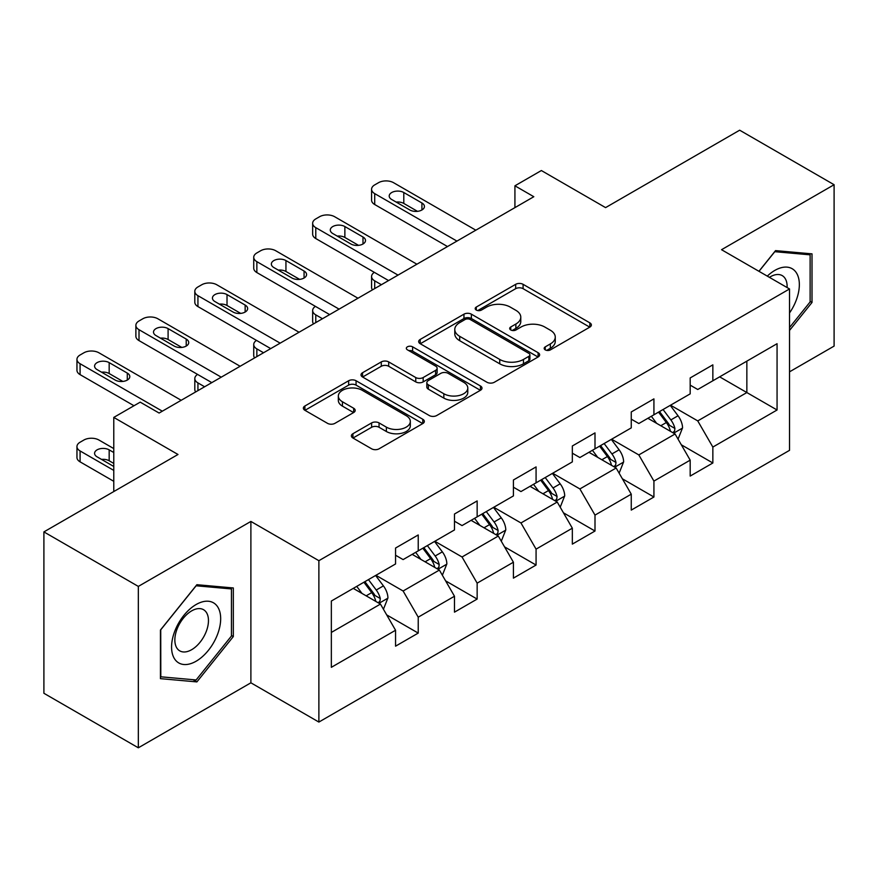 <?xml version="1.0" encoding="UTF-8"?>
<svg xmlns="http://www.w3.org/2000/svg" width="878" height="878" viewBox="0 0 878 878"><rect width="100%" height="100%" fill="white"/><g stroke="black" fill="none" stroke-linecap="round" stroke-linejoin="round"><path stroke-width="1.32" d="M545.249 349.872A3.666 2.118 0 0 0 550.44 349.872L589.829 327.121A5.246 3.029 0 0 0 591.366 324.981A5.246 3.029 0 0 0 589.829 322.841L523.09 284.318A5.246 3.029 0 0 0 515.682 284.318L476.282 307.059A3.666 2.118 0 0 0 475.207 308.551A3.666 2.118 0 0 0 476.282 310.055A3.666 2.118 0 0 0 481.473 310.055L486.577 307.113A16.781 9.691 0 0 1 510.305 307.113L515.869 310.318A16.781 9.691 0 0 1 520.775 317.167A16.781 9.691 0 0 1 515.869 324.026L510.766 326.967A3.666 2.118 0 0 0 509.69 328.46A3.666 2.118 0 0 0 510.766 329.963A3.666 2.118 0 0 0 515.957 329.963L521.06 327.022A16.781 9.691 0 0 1 544.788 327.022L550.341 330.227A16.781 9.691 0 0 1 555.258 337.075A16.781 9.691 0 0 1 550.341 343.924L545.249 346.876A3.666 2.118 0 0 0 544.173 348.368A3.666 2.118 0 0 0 545.249 349.872L545.249 346.876M352.912 433.721A5.246 3.029 0 0 0 351.376 435.861A5.246 3.029 0 0 0 352.912 438.001L371.635 448.812A5.246 3.029 0 0 0 379.055 448.812L422.801 423.558A5.246 3.029 0 0 0 424.337 421.418A5.246 3.029 0 0 0 422.801 419.278L356.062 380.745A5.246 3.029 0 0 0 348.654 380.745L304.896 406.009A5.246 3.029 0 0 0 303.36 408.149A5.246 3.029 0 0 0 304.896 410.289L327.516 423.339A5.246 3.029 0 0 0 334.935 423.339L353.658 412.539A5.246 3.029 0 0 0 355.195 410.388A5.246 3.029 0 0 0 353.658 408.248L342.442 401.773A14.026 8.1 0 0 1 338.337 396.055A14.026 8.1 0 0 1 346.986 388.57A14.026 8.1 0 0 1 362.274 390.326L406.207 415.689A14.026 8.1 0 0 1 410.322 421.418A14.026 8.1 0 0 1 401.663 428.903A14.026 8.1 0 0 1 386.375 427.147L379.055 422.911A5.246 3.029 0 0 0 371.635 422.911L352.912 433.721L352.912 438.001M789.531 371.833L834.1 346.097L834.1 184.72L739.671 130.196L605.579 207.614L541.364 170.541L514.925 185.807L533.813 196.716L159.105 413.044L140.217 402.146L113.778 417.412L113.778 491.559M138.329 586.416L138.329 747.804L250.888 682.81L250.888 521.433L138.329 586.416L43.9 531.903L177.993 454.486L113.778 417.412M250.888 521.433L318.879 560.691L789.531 288.961L789.531 450.337L318.879 722.067L318.879 560.691M834.1 184.72L721.54 249.703L789.531 288.961M486.95 382.248A5.246 3.029 0 0 0 494.358 382.248L538.104 356.984A5.246 3.029 0 0 0 539.641 354.844A5.246 3.029 0 0 0 538.104 352.704L471.376 314.17A5.246 3.029 0 0 0 463.957 314.17L420.211 339.435A5.246 3.029 0 0 0 418.674 341.575A5.246 3.029 0 0 0 420.211 343.715L486.95 382.248M408.885 350.662A3.666 2.118 0 0 1 412.605 351.178L412.605 346.821L480.453 385.991A5.246 3.029 0 0 1 481.989 388.131A5.246 3.029 0 0 1 480.453 390.271L436.706 415.535A5.246 3.029 0 0 1 429.287 415.535L362.559 377.002L362.559 372.722A5.246 3.029 0 0 0 361.023 374.862A5.246 3.029 0 0 0 362.559 377.002M362.559 372.722L381.282 361.912A5.246 3.029 0 0 1 388.691 361.912L415.755 377.54A5.246 3.029 0 0 0 423.174 377.54L435.598 370.362A5.246 3.029 0 0 0 437.134 368.222A5.246 3.029 0 0 0 435.598 366.082L407.414 349.817A3.666 2.118 0 0 1 406.338 348.314A3.666 2.118 0 0 1 408.61 346.36A3.666 2.118 0 0 1 412.605 346.821M138.329 747.804L43.9 693.28L43.9 531.903M386.682 614.885L418.224 633.093L418.224 617.168L454.486 596.239L454.486 612.153L477.149 599.07L477.149 583.146L513.41 562.216L513.41 578.13L536.074 565.048L536.074 549.134L572.335 528.194L572.335 544.119L594.999 531.025L594.999 515.112L631.26 494.171L631.26 510.096L653.923 497.014L653.923 481.089L690.185 460.149L690.185 476.074L712.848 462.991L712.848 447.067L777.063 409.993L777.063 343.704L746.849 361.143L746.849 392.554L777.063 409.993M418.224 633.093L395.561 646.175L395.561 630.25L331.346 667.324L331.346 601.035L395.561 563.961L395.561 548.037L418.224 534.954L418.224 550.868L454.486 529.939L454.486 514.014L477.149 500.932L477.149 516.857L513.41 495.916L513.41 480.003L536.074 466.909L536.074 482.834L572.335 461.894L572.335 445.98L594.999 432.898L594.999 448.812L631.26 427.882L631.26 411.958L653.923 398.875L653.923 414.789L690.185 393.86L690.185 377.935L712.848 364.853L712.848 380.778L777.063 343.704M412.177 554.358L439.373 570.063L403.112 591.004L375.916 575.299M395.561 555.236L403.112 559.593L418.224 550.868M403.112 591.004L418.224 617.168M439.373 570.063L454.486 596.239M471.102 520.347L498.298 536.041L462.037 556.981L434.84 541.276M454.486 521.214L462.037 525.582L477.149 516.857M462.037 556.981L477.149 583.146M498.298 536.041L513.41 562.216M530.027 486.324L557.223 502.029L520.961 522.959L493.765 507.254M513.41 487.191L520.961 491.559L536.074 482.834M520.961 522.959L536.074 549.134M557.223 502.029L572.335 528.194M588.951 452.302L616.147 468.007L579.886 488.936L552.69 473.242M572.335 453.18L579.886 457.537L594.999 448.812M579.886 488.936L594.999 515.112M616.147 468.007L631.26 494.171M647.876 418.279L675.083 433.984L638.822 454.925L611.615 439.219M631.26 419.157L638.822 423.514L653.923 414.789M638.822 454.925L653.923 481.089M675.083 433.984L690.185 460.149M719.653 376.849L746.849 392.554L697.747 420.902L670.54 405.197M690.185 385.135L697.747 389.492L712.848 380.778M697.747 420.902L712.848 447.067M250.888 682.81L318.879 722.067M514.925 185.807L514.925 207.614M331.346 632.434L380.448 604.086L353.252 588.381M380.448 604.086L395.561 630.25M681.306 444.784L712.848 462.991M622.381 478.795L653.923 497.014M563.456 512.818L594.999 531.025M504.532 546.84L536.074 565.048M445.607 580.863L477.149 599.07M789.531 330.424L812.007 302.471L812.007 253.863L775.548 250.614L758.932 271.291M160.433 678.65L196.881 681.91L233.328 636.561L233.328 587.964L196.881 584.704L160.433 630.053L160.433 678.65M810.12 301.373L812.007 302.471M231.441 635.474L233.328 636.561M193.028 679.682L196.881 681.91M546.709 350.388L550.341 348.292A16.781 9.691 0 0 0 555.258 341.443L555.258 337.075M520.775 317.167L520.775 321.535A16.781 9.691 0 0 1 515.869 328.383L512.236 330.479M589.764 327.165L523.09 288.675A5.246 3.029 0 0 0 515.682 288.675L477.753 310.571M538.038 357.028L471.376 318.538A5.246 3.029 0 0 0 463.957 318.538L420.277 343.759M528.841 356.347A3.666 2.118 0 0 0 529.917 354.844A3.666 2.118 0 0 0 528.841 353.351L470.257 319.526A3.666 2.118 0 0 0 465.066 319.526L459.699 322.632A16.781 9.691 0 0 0 454.782 329.48A16.781 9.691 0 0 0 459.699 336.329L499.736 359.442A16.781 9.691 0 0 0 523.464 359.442L528.841 356.347L528.841 360.704A3.666 2.118 0 0 0 529.917 359.212L529.917 354.844M454.782 329.48L454.782 333.838A16.781 9.691 0 0 0 459.699 340.686L459.699 336.329M528.841 360.704L523.464 363.81A16.781 9.691 0 0 1 499.736 363.81L459.699 340.686M362.625 377.035L381.282 366.269L381.282 361.912M437.134 368.222L437.134 372.59A5.246 3.029 0 0 1 435.598 374.73L423.174 381.897A5.246 3.029 0 0 1 415.755 381.897L388.691 366.269A5.246 3.029 0 0 0 381.282 366.269M412.605 351.178L480.387 390.315M443.84 393.75A14.026 8.1 0 0 0 459.128 395.506A14.026 8.1 0 0 0 467.787 388.021A14.026 8.1 0 0 0 463.683 382.303L448.197 373.359A5.246 3.029 0 0 0 440.789 373.359L428.365 380.536A5.246 3.029 0 0 0 426.829 382.676A5.246 3.029 0 0 0 428.365 384.816L443.84 393.75L443.84 398.107A14.026 8.1 0 0 0 459.128 399.863A14.026 8.1 0 0 0 467.787 392.389L467.787 388.021M426.829 382.676L426.829 387.033A5.246 3.029 0 0 0 428.365 389.173L428.365 384.816M443.84 398.107L428.365 389.173M410.322 421.418L410.322 425.775A14.026 8.1 0 0 1 401.663 433.26A14.026 8.1 0 0 1 386.375 431.504L379.055 427.279A5.246 3.029 0 0 0 371.635 427.279L352.989 438.045M338.337 396.055L338.337 400.412A14.026 8.1 0 0 0 342.442 406.141L342.442 401.773M353.582 412.572L342.442 406.141M422.735 423.602L356.062 385.113A5.246 3.029 0 0 0 348.654 385.113L304.973 410.322M678.057 439.154L682.557 427.838A14.158 8.176 -120 0 0 678.035 415.777L670.243 405.373M656.656 423.35L651.355 416.282M381.392 284.713L374.708 280.85L374.708 288.566M372.47 289.861A10.679 6.168 180 0 1 371.581 287.391L371.581 276.493A10.679 6.168 0 0 0 374.708 280.85M672.888 432.722L674.6 430.911L674.908 428.442A14.158 8.176 -120 0 0 670.858 419.925L663.066 409.521M659.521 411.562L668.169 423.108A7.211 4.16 60 0 1 669.475 425.303L674.908 428.442M658.533 412.133L666.325 422.537A14.158 8.176 60 0 1 670.375 431.054M374.346 272.356A10.679 6.168 0 0 0 371.581 276.493M456.944 241.099L374.708 193.621A10.679 6.168 -0 0 1 371.581 189.253A10.679 6.168 -0 0 1 374.708 184.896L378.484 182.712A10.679 6.168 -0 0 1 393.596 182.712L475.832 230.19M371.581 189.253L371.581 200.162A10.679 6.168 180 0 0 374.708 204.519L447.495 246.542M391.709 199.504A8.55 4.939 180 0 1 389.206 196.013A8.55 4.939 180 0 1 394.485 191.459A8.55 4.939 180 0 1 403.792 192.523L421.923 202.994A8.55 4.939 180 0 1 424.425 206.484A8.55 4.939 180 0 1 419.157 211.049A8.55 4.939 180 0 1 409.839 209.974L391.709 199.504M396.154 202.072A8.55 4.939 180 0 1 403.792 203.433L417.478 211.335M789.531 312.952A34.725 20.051 120 0 0 796.061 300.671A34.725 20.051 120 0 0 793.899 269.941A34.725 20.051 120 0 0 767.284 276.12M807.771 253.49L810.12 254.839L810.12 301.933L789.531 327.538M758.998 271.335L774.802 251.69L810.12 254.839M787.105 287.567A23.772 13.73 120 0 0 782.21 275.604A23.772 13.73 120 0 0 769.413 277.349M196.123 661.222A34.725 20.051 120 0 0 220.674 618.694A34.725 20.051 120 0 0 196.123 604.525A34.725 20.051 120 0 0 171.572 647.042A34.725 20.051 120 0 0 196.123 661.222M191.656 649.698A23.772 13.73 120 0 0 207.186 628.747A23.772 13.73 120 0 0 203.542 609.705A23.772 13.73 120 0 0 191.656 610.879A23.772 13.73 120 0 0 176.127 631.831A23.772 13.73 120 0 0 179.77 650.872A23.772 13.73 120 0 0 191.656 649.698M160.806 629.713L196.123 585.78L231.441 588.94L231.441 636.023L196.123 679.956L160.806 676.806L160.729 629.669M229.103 587.58L231.441 588.94M619.133 473.176L623.632 461.85A14.158 8.176 -120 0 0 619.111 449.799L611.318 439.395M597.731 457.361L592.43 450.293M322.467 318.725L315.784 314.873L315.784 322.588M313.545 323.883A10.679 6.168 180 0 1 312.656 321.414L312.656 310.505A10.679 6.168 0 0 0 315.784 314.873M613.963 466.745L615.676 464.923L615.983 462.454A14.158 8.176 -120 0 0 611.933 453.948L604.141 443.533M600.596 445.585L609.244 457.131A7.211 4.16 60 0 1 610.55 459.315L615.983 462.454M599.608 446.156L607.4 456.56A14.158 8.176 60 0 1 611.45 465.077M315.421 306.367A10.679 6.168 0 0 0 312.656 310.505M560.208 507.199L564.708 495.872A14.158 8.176 -120 0 0 560.186 483.822L552.394 473.418M538.807 491.384L533.506 484.316M263.543 352.747L256.859 348.895L256.859 356.611M254.62 357.906A10.679 6.168 180 0 1 253.731 355.436L253.731 344.527A10.679 6.168 0 0 0 256.859 348.895M555.039 500.756L556.751 498.945L557.058 496.476A14.158 8.176 -120 0 0 553.008 487.959L545.216 477.555M541.671 479.607L550.319 491.153A7.211 4.16 60 0 1 551.625 493.337L557.058 496.476M540.683 480.178L548.476 490.582A14.158 8.176 60 0 1 552.525 499.099M256.497 340.39A10.679 6.168 0 0 0 253.731 344.527M398.019 275.11L315.784 227.643A10.679 6.168 -0 0 1 312.656 223.275A10.679 6.168 -0 0 1 315.784 218.918L319.559 216.734A10.679 6.168 -0 0 1 334.672 216.734L416.907 264.212M312.656 223.275L312.656 234.185A10.679 6.168 180 0 0 315.784 238.542L388.57 280.565M332.784 233.526A8.55 4.939 180 0 1 330.282 230.036A8.55 4.939 180 0 1 335.561 225.481A8.55 4.939 180 0 1 344.867 226.546L362.998 237.016A8.55 4.939 180 0 1 365.5 240.506A8.55 4.939 180 0 1 360.232 245.061A8.55 4.939 180 0 1 350.915 243.996L332.784 233.526M337.229 236.094A8.55 4.939 180 0 1 344.867 237.455L358.553 245.357M339.095 309.133L256.859 261.655A10.679 6.168 -0 0 1 253.731 257.298A10.679 6.168 -0 0 1 256.859 252.941L260.634 250.757A10.679 6.168 -0 0 1 275.747 250.757L357.983 298.235M253.731 257.298L253.731 268.196A10.679 6.168 180 0 0 256.859 272.564L329.645 314.587M273.859 267.549A8.55 4.939 180 0 1 271.357 264.058A8.55 4.939 180 0 1 276.636 259.504A8.55 4.939 180 0 1 285.943 260.568L304.073 271.039A8.55 4.939 180 0 1 306.576 274.529A8.55 4.939 180 0 1 301.308 279.083A8.55 4.939 180 0 1 291.99 278.019L273.859 267.549M278.304 270.117A8.55 4.939 180 0 1 285.943 271.478L299.628 279.369M501.283 541.21L505.783 529.895A14.158 8.176 -120 0 0 501.261 517.844L493.469 507.429M479.871 525.406L474.581 518.338M204.618 386.77L197.934 382.907L197.934 390.633M195.695 391.917A10.679 6.168 180 0 1 194.806 389.459L194.806 378.55A10.679 6.168 0 0 0 197.934 382.907M496.114 534.779L497.826 532.968L498.133 530.499A14.158 8.176 -120 0 0 494.084 521.982L486.291 511.578M482.746 513.619L491.395 525.165A7.211 4.16 60 0 1 492.701 527.36L498.133 530.499M481.759 514.19L489.551 524.605A14.158 8.176 60 0 1 493.601 533.111M197.572 374.412A10.679 6.168 0 0 0 194.806 378.55M442.358 575.233L446.858 563.917A14.158 8.176 -120 0 0 442.336 551.856L434.544 541.452M420.946 559.429L415.656 552.361M437.189 568.801L438.901 566.99L439.209 564.521A14.158 8.176 -120 0 0 435.159 556.004L427.366 545.6M423.822 547.642L432.47 559.187A7.211 4.16 60 0 1 433.776 561.382L439.209 564.521M422.834 548.212L430.626 558.617A14.158 8.176 60 0 1 434.676 567.133M383.434 609.255L387.933 597.929A14.158 8.176 -120 0 0 383.412 585.878L375.619 575.474M113.778 470.399L80.085 450.952A10.679 6.168 0 0 1 76.957 446.595A10.679 6.168 0 0 1 80.085 442.227L83.86 440.043A10.679 6.168 0 0 1 98.973 440.043L113.778 448.592M362.021 593.451L356.731 586.372M113.778 481.309L80.085 461.85A10.679 6.168 180 0 1 76.957 457.493L76.957 446.595M113.778 463.43L109.168 460.763A8.55 4.939 0 0 0 101.53 459.403M378.264 602.824L379.976 601.013L380.284 598.533A14.158 8.176 -120 0 0 376.234 590.027L368.442 579.612M364.897 581.664L373.545 593.21A7.211 4.16 60 0 1 374.851 595.405L380.284 598.533M363.909 582.235L371.701 592.639A14.158 8.176 60 0 1 375.751 601.156M113.778 452.521L109.168 449.865A8.55 4.939 0 0 0 99.862 448.79A8.55 4.939 0 0 0 94.583 453.355A8.55 4.939 0 0 0 97.085 456.834L113.778 466.481M280.17 343.155L197.934 295.677A10.679 6.168 -0 0 1 194.806 291.32A10.679 6.168 -0 0 1 197.934 286.952L201.71 284.779A10.679 6.168 -0 0 1 216.822 284.779L299.058 332.246M194.806 291.32L194.806 302.219A10.679 6.168 180 0 0 197.934 306.587L270.72 348.61M214.934 301.571A8.55 4.939 180 0 1 212.432 298.081A8.55 4.939 180 0 1 217.711 293.515A8.55 4.939 180 0 1 227.018 294.591L245.149 305.061A8.55 4.939 180 0 1 247.651 308.54A8.55 4.939 180 0 1 242.383 313.106A8.55 4.939 180 0 1 233.065 312.03L214.934 301.571M219.379 304.139A8.55 4.939 180 0 1 227.018 305.489L240.704 313.391M221.245 377.178L139.009 329.7A10.679 6.168 -0 0 1 135.881 325.332A10.679 6.168 -0 0 1 139.009 320.975L142.785 318.791A10.679 6.168 -0 0 1 157.897 318.791L240.133 366.269M135.881 325.332L135.881 336.241A10.679 6.168 180 0 0 139.009 340.598L211.796 382.621M156.01 335.583A8.55 4.939 180 0 1 153.507 332.093A8.55 4.939 180 0 1 158.786 327.538A8.55 4.939 180 0 1 168.093 328.613L186.224 339.073A8.55 4.939 180 0 1 188.726 342.563A8.55 4.939 180 0 1 183.458 347.128A8.55 4.939 180 0 1 174.14 346.053L156.01 335.583M160.454 338.151A8.55 4.939 180 0 1 168.093 339.512L181.779 347.414M162.32 411.189L80.085 363.722A10.679 6.168 -0 0 1 76.957 359.354A10.679 6.168 -0 0 1 80.085 354.997L83.86 352.813A10.679 6.168 -0 0 1 98.973 352.813L181.197 400.291M76.957 359.354L76.957 370.264A10.679 6.168 180 0 0 80.085 374.621L133.983 405.746M97.085 369.605A8.55 4.939 180 0 1 94.583 366.115A8.55 4.939 180 0 1 99.862 361.56A8.55 4.939 180 0 1 109.168 362.625L127.299 373.095A8.55 4.939 180 0 1 129.801 376.585A8.55 4.939 180 0 1 124.533 381.14A8.55 4.939 180 0 1 115.216 380.075L97.085 369.605M101.53 372.173A8.55 4.939 180 0 1 109.168 373.534L122.854 381.436M550.341 348.292L550.341 343.924M510.766 329.963L510.766 326.967M515.869 328.383L515.869 324.026M476.282 310.055L476.282 307.059M515.682 288.675L515.682 284.318M523.09 288.675L523.09 284.318M589.829 327.121L589.829 322.841M420.211 343.715L420.211 339.435M463.957 318.538L463.957 314.17M471.376 318.538L471.376 314.17M538.104 356.984L538.104 352.704M499.736 363.81L499.736 359.442M523.464 363.81L523.464 359.442M388.691 366.269L388.691 361.912M415.755 381.897L415.755 377.54M423.174 381.897L423.174 377.54M435.598 374.73L435.598 370.362M480.453 390.271L480.453 385.991M371.635 427.279L371.635 422.911M379.055 427.279L379.055 422.911M386.375 431.504L386.375 427.147M353.658 412.539L353.658 408.248M304.896 410.289L304.896 406.009M348.654 385.113L348.654 380.745M356.062 385.113L356.062 380.745M422.801 423.558L422.801 419.278M673.678 433.172L682.458 428.113M670.858 419.925L678.035 415.777M660.794 425.731L666.325 422.537M374.708 204.519L374.708 193.621M403.792 192.523L403.792 203.433M421.923 202.994L421.923 209.974M614.754 467.195L623.534 462.124M611.933 453.948L619.111 449.799M601.869 459.754L607.4 456.56M555.829 501.217L564.609 496.147M553.008 487.959L560.186 483.822M542.944 493.776L548.476 490.582M315.784 238.542L315.784 227.643M344.867 226.546L344.867 237.455M362.998 237.016L362.998 243.996M256.859 272.564L256.859 261.655M285.943 260.568L285.943 271.478M304.073 271.039L304.073 278.019M496.904 535.24L505.684 530.169M494.084 521.982L501.261 517.844M484.019 527.799L489.551 524.605M437.979 569.262L446.759 564.192M435.159 556.004L442.336 551.856M425.095 561.821L430.626 558.617M80.085 450.952L80.085 461.85M379.055 603.274L387.835 598.203M376.234 590.027L383.412 585.878M366.17 595.833L371.701 592.639M109.168 460.763L109.168 449.865M197.934 306.587L197.934 295.677M227.018 294.591L227.018 305.489M245.149 305.061L245.149 312.03M139.009 340.598L139.009 329.7M168.093 328.613L168.093 339.512M186.224 339.073L186.224 346.053M80.085 374.621L80.085 363.722M109.168 362.625L109.168 373.534M127.299 373.095L127.299 380.075"/></g></svg>
